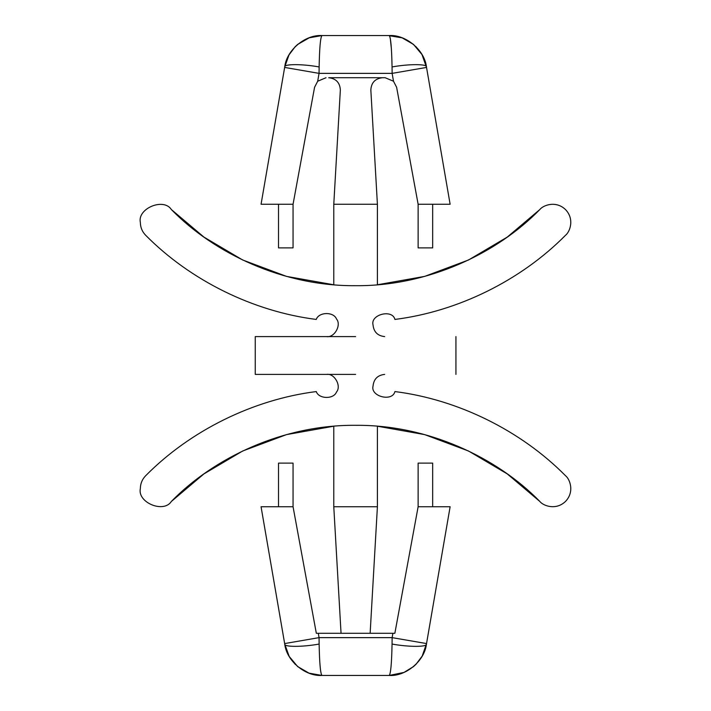 <?xml version="1.0" encoding="UTF-8"?>
<svg xmlns="http://www.w3.org/2000/svg" width="711" height="711" viewBox="0 0 711 711"><rect width="100%" height="100%" fill="white"/><g stroke="black" fill="none" stroke-linecap="round" stroke-linejoin="round"><path stroke-width="1.07" d="M384.678 374.404C377.665 375.15 373.782 379.025 373.044 386.037C373.782 379.025 377.665 375.15 384.678 374.404M394.925 319.435C392.401 308.867 370.244 314.466 373.044 324.963C370.244 314.466 392.401 308.867 394.925 319.435C457.911 311.498 520.852 280.454 565.485 235.305C569.769 232.07 574.852 219.299 565.529 209.594C555.851 200.244 543.071 205.283 539.818 209.558C497.14 253.276 428.191 286.329 355.598 285.689C282.996 286.329 214.047 253.276 171.369 209.558C163.69 197.462 137.214 208.456 140.351 222.427C140.431 227.431 142.218 231.724 145.702 235.305C142.218 231.724 140.431 227.431 140.351 222.427C137.214 208.456 163.69 197.462 171.369 209.558L203.933 237.092L242.673 259.995L286.533 276.392L333.779 284.782L286.533 276.392L242.673 259.995L203.933 237.092L171.369 209.558C214.047 253.276 282.996 286.329 355.598 285.689C428.191 286.329 497.14 253.276 539.818 209.558L507.254 237.092L468.513 259.995L424.654 276.392L377.408 284.782L424.654 276.392L468.513 259.995L507.254 237.092L539.818 209.558C543.071 205.283 555.851 200.244 565.529 209.594C574.852 219.299 569.769 232.07 565.485 235.305C520.852 280.454 457.911 311.498 394.925 319.435M171.369 501.442C163.69 513.538 137.214 502.544 140.351 488.573C140.431 483.569 142.218 479.276 145.702 475.695C190.335 430.546 253.276 399.502 316.262 391.565C253.276 399.502 190.335 430.546 145.702 475.695C142.218 479.276 140.431 483.569 140.351 488.573C137.214 502.544 163.69 513.538 171.369 501.442L203.933 473.908L242.673 451.005L286.533 434.608L333.779 426.218L286.533 434.608L242.673 451.005L203.933 473.908L171.369 501.442C214.047 457.724 282.996 424.671 355.598 425.311C428.191 424.671 497.14 457.724 539.818 501.442C497.14 457.724 428.191 424.671 355.598 425.311C282.996 424.671 214.047 457.724 171.369 501.442M394.925 391.565C457.911 399.502 520.852 430.546 565.485 475.695C569.769 478.93 574.852 491.701 565.529 501.406C555.851 510.756 543.071 505.717 539.818 501.442C543.071 505.717 555.851 510.756 565.529 501.406C574.852 491.701 569.769 478.93 565.485 475.695C520.852 430.546 457.911 399.502 394.925 391.565C392.401 402.133 370.244 396.534 373.044 386.037C370.244 396.534 392.401 402.133 394.925 391.565M293.056 463.119L293.056 506.747L316.324 633.279L370.138 633.279L377.408 506.747L377.408 426.218L424.654 434.608L468.513 451.005L507.254 473.908L539.818 501.442L507.254 473.908L468.513 451.005L424.654 434.608L377.408 426.218L377.408 506.747L370.138 633.279L394.863 633.279L418.13 506.747L418.13 463.119L432.67 463.119L432.67 506.747L432.67 463.119L418.13 463.119L418.13 506.747L450.125 506.747L426.449 644.059C424.698 660.759 405.937 676.561 389.184 675.45L322.003 675.45C305.25 676.561 286.489 660.759 284.738 644.059L261.061 506.747L293.056 506.747L293.056 463.119L278.516 463.119L293.056 463.119M278.516 506.747L278.516 463.119L278.516 506.747M393.494 81.232L396.614 87.257L393.494 81.232L385.166 77.721L328.731 77.721C336.045 78.574 339.92 82.672 340.347 90.03L333.779 204.253L333.779 284.782L333.779 204.253L340.347 90.03C339.92 82.672 336.045 78.574 328.731 77.721L385.166 77.721L393.494 81.232L392.134 73.366L319.052 73.366L317.693 81.232L326.02 77.721L317.693 81.232L314.573 87.257L293.056 204.253L293.056 247.881L278.516 247.881L278.516 204.253L278.516 247.881L293.056 247.881L293.056 204.253L261.061 204.253L284.738 66.941L261.061 204.253L293.056 204.253L314.573 87.257L317.693 81.232L319.052 73.366L284.649 67.429L319.052 73.366L392.134 73.366L393.494 81.232L396.614 87.257L418.13 204.253L396.614 87.257L393.494 81.232L385.166 77.721M418.13 247.881L418.13 204.253L418.13 247.881L432.67 247.881L418.13 247.881M432.67 204.253L432.67 247.881L432.67 204.253M326.509 374.404C334.33 372.982 341.733 386.02 336.499 392.001C333.708 399.458 318.724 399.129 316.262 391.565C318.724 399.129 333.708 399.458 336.499 392.001C341.733 386.02 334.33 372.982 326.509 374.404M355.598 374.404L255.249 374.404L355.598 374.404M355.598 336.596L255.249 336.596L355.598 336.596M145.702 235.305C190.335 280.454 253.276 311.498 316.262 319.435C318.724 311.871 333.708 311.542 336.499 318.999C341.733 324.98 334.33 338.018 326.509 336.596C334.33 338.018 341.733 324.98 336.499 318.999C333.708 311.542 318.724 311.871 316.262 319.435C253.276 311.498 190.335 280.454 145.702 235.305M384.678 336.596C377.665 335.85 373.782 331.975 373.044 324.963C373.782 331.975 377.665 335.85 384.678 336.596M352.469 285.671L356.638 285.689M377.408 284.782L377.408 204.253L333.779 204.253L377.408 204.253L377.408 284.782M377.408 204.253L370.84 90.03C371.266 82.672 375.141 78.574 382.456 77.721C375.141 78.574 371.266 82.672 370.84 90.03L377.408 204.253M450.125 204.253L418.13 204.253L450.125 204.253L426.538 67.429L450.125 204.253M426.449 66.941L426.538 67.429L392.134 73.366L426.538 67.429L421.987 54.551L413.544 44.446L402.15 37.843L389.184 35.55C405.937 34.439 424.698 50.241 426.449 66.941C427.409 63.892 408.772 63.892 392.054 66.941C408.772 63.892 427.409 63.892 426.449 66.941M322.003 35.55L389.184 35.55C390.721 37.105 391.672 47.575 392.054 66.941L392.134 73.366L392.054 66.941C391.672 47.575 390.721 37.105 389.184 35.55L322.003 35.55C320.465 37.105 319.515 47.575 319.132 66.941L319.052 73.366L319.132 66.941C302.415 63.892 283.778 63.892 284.738 66.941C283.778 63.892 302.415 63.892 319.132 66.941C319.515 47.575 320.465 37.105 322.003 35.55L309.427 37.701L297.642 44.446L295.145 46.739L288.995 54.916L284.738 66.941C286.489 50.241 305.25 34.439 322.003 35.55L309.036 37.843M402.15 37.843L389.477 35.746M390.286 38.35L391.432 49.326M358.717 425.329L354.549 425.311M333.779 426.218L333.779 506.747L377.408 506.747L333.779 506.747L333.779 426.218M333.779 506.747L341.049 633.279L333.779 506.747M318.297 633.279L319.052 637.634L392.134 637.634L392.89 633.279L316.324 633.279L293.056 506.747L261.061 506.747L284.649 643.571L319.052 637.634L318.297 633.279M392.89 633.279L392.134 637.634L426.538 643.571L450.125 506.747L418.13 506.747L394.863 633.279L392.89 633.279M320.385 669.069L319.754 661.674M319.132 644.059C302.415 647.108 283.778 647.108 284.738 644.059L289.199 656.449L297.642 666.554L309.036 673.157L322.003 675.45C320.465 673.895 319.515 663.425 319.132 644.059L319.052 637.634L284.649 643.571L284.738 644.059C283.778 647.108 302.415 647.108 319.132 644.059C319.515 663.425 320.465 673.895 322.003 675.45L389.184 675.45L404.008 672.428L413.544 666.554L416.042 664.261L422.192 656.084L426.538 643.571L392.134 637.634L392.054 644.059C408.772 647.108 427.409 647.108 426.449 644.059C427.409 647.108 408.772 647.108 392.054 644.059C391.672 663.425 390.721 673.895 389.184 675.45C390.721 673.895 391.672 663.425 392.054 644.059L392.134 637.634L319.052 637.634L319.132 644.059M317.693 81.232L314.573 87.257L317.693 81.232L326.02 77.721M455.938 336.596L455.938 374.404M255.249 336.596L255.249 374.404M421.987 54.551L415.953 46.65L421.987 54.551M404.355 38.723L413.544 44.446L404.363 38.732M306.832 38.723L297.642 44.446L304.806 39.692M306.832 672.277L297.642 666.554L306.823 672.268M295.243 664.35L289.199 656.449L295.234 664.35M404.355 672.277L413.544 666.554L406.381 671.308M309.036 673.157L322.003 675.45M402.15 673.157L389.184 675.45"/></g></svg>
